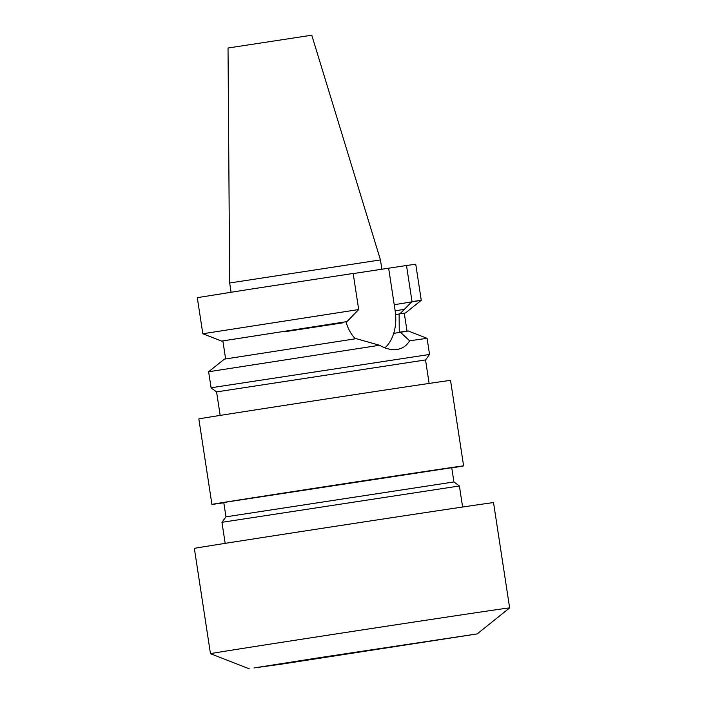 <?xml version="1.0" encoding="UTF-8"?>
<svg xmlns="http://www.w3.org/2000/svg" width="704" height="704" viewBox="0 0 704 704"><rect width="100%" height="100%" fill="white"/><g stroke="black" fill="none" stroke-linecap="round" stroke-linejoin="round"><path stroke-width="1.06" d="M220.176 415.413L216.577 391.908L425.533 359.938L429.554 354.464L427.082 338.325L409.605 340.78L400.215 332.086L399.265 332.235L399.115 313.817L400.092 313.658L412.025 301.576L406.498 265.496L353.188 273.583M216.577 391.917L211.103 387.895L215.846 387.05L429.554 354.464M407.44 644.433L301.47 660.801L407.44 644.433M281.538 664.136L254.003 667.946L319.95 657.598L477.171 633.917L281.538 664.136M249.234 668.8L210.47 653.69A151.334 0.528 -8.7 0 1 210.47 653.682A151.334 0.528 -8.7 0 1 303.706 638.924A151.334 0.528 -8.7 0 1 467.245 614.02A151.334 0.528 -8.7 0 1 509.643 607.904L493.53 502.621A151.334 0.528 -8.7 0 0 451.132 508.737A151.334 0.528 -8.7 0 0 287.593 533.641A151.334 0.528 -8.7 0 0 194.357 548.407L210.47 653.682M225.174 543.365L221.954 522.306L459.395 485.98L453.922 481.958M225.975 516.833L453.922 481.95L451.739 467.711L228.747 501.714L223.793 502.586L225.975 516.833L221.954 522.306M223.828 502.779A127.31 0.44 -8.7 0 1 211.922 504.407A127.31 0.44 -8.7 0 1 290.356 491.99A127.31 0.44 -8.7 0 1 427.944 471.038A127.31 0.44 -8.7 0 1 463.61 465.89A127.31 0.44 -8.7 0 1 451.766 467.896M211.922 504.407L198.845 418.924A127.31 0.44 -8.7 0 1 277.279 406.507A127.31 0.44 -8.7 0 1 414.858 385.554A127.31 0.44 -8.7 0 1 450.534 380.415L463.61 465.89M211.103 387.886L208.63 371.747L224.391 359.128L356.215 338.659L379.562 345.268C385.713 348.806 391.574 350.196 397.135 349.43L397.267 349.413M222.878 340.947L221.628 341.079L202.822 333.749L197.296 297.66L248.037 289.564L353.17 273.46L358.688 309.549L346.993 321.596L346.016 321.746C347.741 328.24 350.821 333.934 355.274 338.809M229.68 282.99L380.459 259.917L311.766 35.2L228.026 48.013L229.68 282.99L231.088 292.213M208.639 371.747L379.562 345.268M406.498 265.496L415.747 264.238L421.265 300.326L394.222 304.718M202.822 333.749L358.688 309.549M412.025 301.576L421.265 300.318M221.628 341.079L346.993 321.596M400.092 313.658L404.281 313.183M399.115 313.817L404.272 313.13L395.604 314.6M342.619 322.872L284.654 331.742M225.623 358.882L222.869 340.894L346.016 321.746M407.035 331.179L393.703 333.388L408.276 330.986L427.082 338.316M400.215 332.086L408.276 330.986M397.135 349.43C402.574 348.55 406.736 345.673 409.605 340.78M384.93 347.855A38.676 26.963 81.1 0 0 395.155 310.79L388.652 268.286M404.439 309.338L395.155 310.79M405.513 312.946L421.265 300.326M407.026 331.126L404.272 313.13M381.894 269.298L380.459 259.917M429.123 383.434L425.533 359.938M462.616 507.03L459.395 485.98M477.171 633.917L509.643 607.904"/></g></svg>
